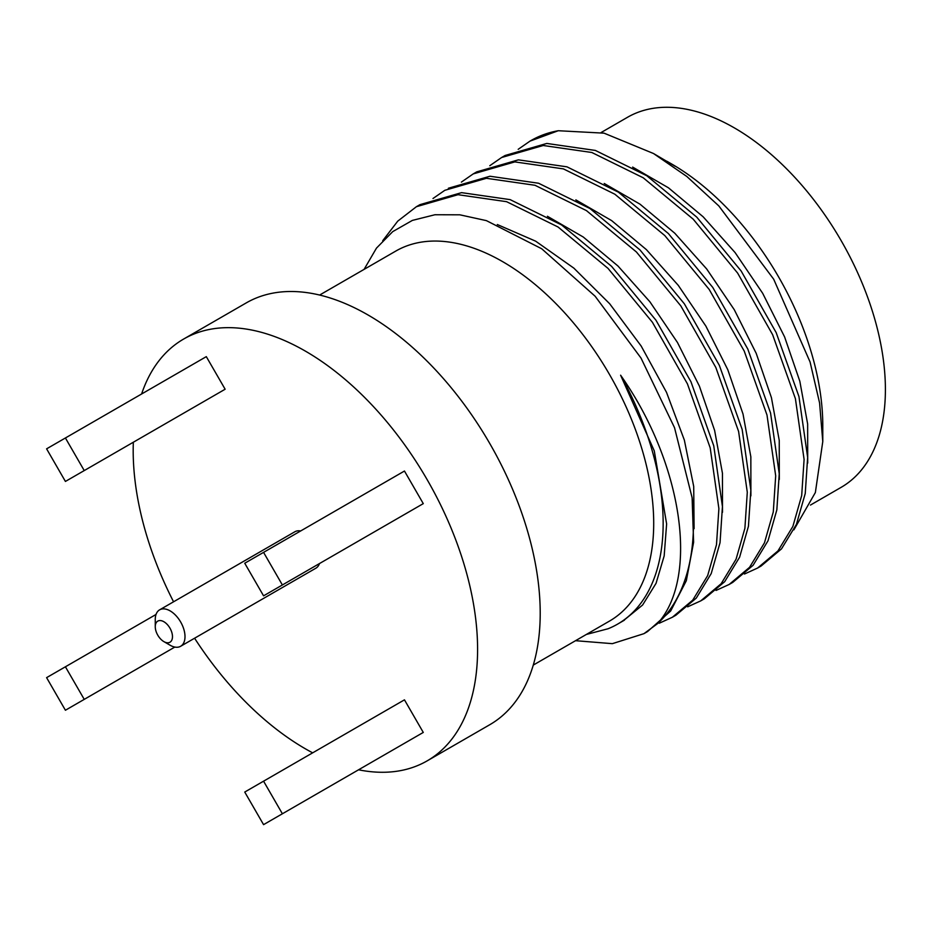<?xml version="1.0" encoding="UTF-8"?>
<svg xmlns="http://www.w3.org/2000/svg" width="932" height="932" viewBox="0 0 932 932"><rect width="100%" height="100%" fill="white"/><g stroke="black" fill="none" stroke-linecap="round" stroke-linejoin="round"><path stroke-width="1.4" d="M65.415 437.982L84.241 470.578L65.415 481.436L46.6 448.84L206.31 356.641L225.136 389.227L206.31 400.096M84.241 470.578L225.136 389.227M141.594 394.003A243.532 140.604 60 0 1 183.616 339.062A243.532 140.604 60 0 1 371.286 404.302A243.532 140.604 60 0 1 477.592 649.383A243.532 140.604 60 0 1 427.147 760.873A243.532 140.604 60 0 1 358.564 769.797M312.663 752.835A243.532 140.604 60 0 1 194.59 638.222M173.562 601.792A243.532 140.604 60 0 1 133.183 450.54A243.532 140.604 60 0 1 133.334 442.222M263.57 781.179L282.384 813.776L263.57 824.645L244.743 792.049L404.465 699.839L423.279 732.436L404.465 743.293M263.57 552.385L282.384 584.97L263.57 595.839L244.743 563.243L404.465 471.033L423.279 503.63L404.465 514.499M300.675 530.96A21.028 12.139 -120 0 0 294.873 531.753L159.617 609.843A21.028 12.139 60 0 1 175.822 615.481A21.028 12.139 60 0 1 185.002 636.638A21.028 12.139 60 0 1 180.645 646.272A21.028 12.139 60 0 1 170.125 645.235L163.869 641.612A12.174 7.025 60 0 1 155.26 626.7L155.26 626.7A12.174 7.025 60 0 1 163.869 621.726A12.174 7.025 60 0 1 172.478 636.638A12.174 7.025 60 0 1 163.869 641.612M180.645 646.272L315.901 568.182A21.028 12.139 -120 0 0 319.49 563.545M183.616 339.062L246.234 302.912A243.532 140.604 60 0 1 433.904 368.152A243.532 140.604 60 0 1 540.211 613.233A243.532 140.604 60 0 1 489.766 724.723L427.147 760.873M319.629 295.048L395.82 251.058A213.649 123.35 -120 0 1 560.447 308.294A213.649 123.35 -120 0 1 653.705 523.306A213.649 123.35 60 0 1 609.458 621.108L533.279 665.087M575.533 640.692L612.347 643.663L643.965 633.655L657.538 623.636A241.761 139.579 60 0 0 692.115 497.723L674.523 427.683L641.006 358.051L595.129 296.236L541.713 248.762L486.387 220.628L459.825 214.814L434.929 214.744L412.363 220.406L392.722 231.625L376.481 248.11L364.086 269.383M586.333 634.459L608.072 628.751A220.325 127.206 -120 0 0 617.415 624.23A220.325 127.206 -120 0 0 663.153 523.306A220.325 127.206 -120 0 0 620.607 375.2C682.422 462.726 699.524 577.048 657.538 623.636M692.115 497.723L693.618 542.273L686.325 580.706L670.667 611.019L647.519 631.593L643.965 633.655M672.368 617.252L675.921 615.202L696.297 598.076L711.209 573.576L720.04 542.68L722.44 506.577L713.749 445.799L690.973 381.805L655.953 320.212L611.59 266.354L561.6 224.95L510.154 199.634L461.585 192.644L419.959 204.656L416.406 206.706L458.031 194.695L506.6 201.685L558.035 227L608.037 268.404L652.4 322.262L687.42 383.856L710.196 447.849L718.887 508.627L716.487 544.731L707.656 575.627L692.744 600.126L672.368 617.252L659.25 623.228M382.702 240.736L397.731 221.152L416.406 206.706M757.576 568.054L761.129 566.004L781.505 548.878L796.417 524.39L805.248 493.482L807.648 457.379L798.957 396.601L776.181 332.619L741.161 271.014L696.787 217.156L646.796 175.752L595.362 150.436L546.793 143.446L505.167 155.458L501.614 157.508L543.24 145.497L591.808 152.487L643.243 177.802L693.233 219.206L737.608 273.064L772.616 334.67L795.404 398.651L804.095 459.429L801.695 495.533L792.864 526.44L777.952 550.928L757.576 568.054L744.458 574.03M729.173 584.457L732.727 582.407L753.103 565.281L768.015 540.781L776.845 509.886L779.245 473.782L770.554 412.993L747.779 349.011L712.759 287.417L668.384 233.548L618.394 192.155L566.959 166.828L518.39 159.85L476.765 171.861L473.211 173.911L514.837 161.9L563.406 168.89L614.84 194.206L664.842 235.61L709.205 289.468L744.225 351.061L767.001 415.055L775.692 475.833L773.292 511.936L764.461 542.832L749.549 567.332L729.173 584.457L716.056 590.434M432.984 198.516L444.809 190.314L486.434 178.292L535.003 185.282L586.438 210.609L636.428 252.001L680.803 305.859L715.823 367.464L738.598 431.446L747.289 492.236L744.889 528.339L736.059 559.235L721.147 583.723L700.771 600.86L704.324 598.798L724.7 581.673L739.612 557.185L748.443 526.277L750.842 490.174L742.152 429.396L719.376 365.414L684.356 303.809L639.993 249.951L590.003 208.558L538.556 183.231L489.987 176.241L448.362 188.252M489.789 165.721L501.614 157.508M530.017 141.116L530.949 140.581A241.761 139.579 -120 0 1 558.28 130.725L530.017 141.116L518.192 149.318M822.781 441.535L822.781 425.691A213.649 123.35 -120 0 0 671.716 164.032L666.986 161.306A220.325 127.206 -120 0 1 675.083 166.222L653.495 153.512L686.872 176.509L718.817 205.925L773.7 279.227L810.083 362.012L819.589 402.974L822.781 441.535L815.36 492.55L793.889 529.854M558.28 130.725L604.064 133.16L653.495 153.512M807.706 463.076L807.648 424.025L799.831 381.258L784.604 336.93L762.679 293.3L735.092 252.572L703.159 216.806L668.454 187.81L632.642 167.084M779.303 479.479L779.245 440.417L771.428 397.649L756.202 353.333L734.276 309.704L706.689 268.975L674.756 233.198L640.063 204.213L604.239 183.476M750.901 495.871L750.842 456.82L743.025 414.053L727.799 369.724L705.874 326.095L678.286 285.367L646.365 249.601L611.66 220.616L575.836 199.879M461.387 182.113L473.211 173.911M722.498 512.274L722.44 473.223L714.623 430.456L699.396 386.128L677.471 342.498L649.872 301.758L617.963 266.004L583.246 237.008L547.433 216.282M694.095 528.677L693.711 486.446L684.356 440.102L666.52 392.36L641.158 346.017L609.691 303.774L573.856 268.136L535.679 241.19L497.304 224.53M623.159 620.887L642.614 605.008L656.058 583.316L664.167 555.938L666.625 523.924L654.287 450.925L620.607 375.2M700.771 600.86L687.653 606.825M601.175 132.495L627.504 117.292A213.649 123.35 60 0 1 792.142 174.529A213.649 123.35 60 0 1 885.4 389.541A213.649 123.35 60 0 1 841.153 487.343L810.467 505.062M282.384 813.776L423.279 732.436M282.384 584.97L423.279 503.63M84.241 699.373L65.415 710.242L46.6 677.646L65.415 666.788L84.241 699.373L174.843 647.064M65.415 666.788L156.017 614.468M155.26 619.465L155.26 626.7L155.26 619.465A21.028 12.139 60 0 1 159.617 609.843M618.906 623.345L624.382 620.188"/></g></svg>
